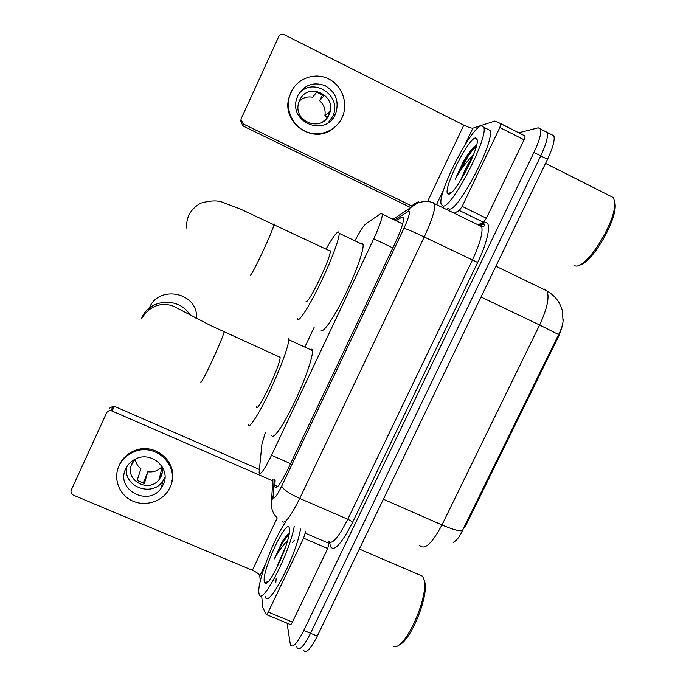 <?xml version="1.0" encoding="UTF-8"?>
<svg xmlns="http://www.w3.org/2000/svg" width="686" height="686" viewBox="0 0 686 686"><rect width="100%" height="100%" fill="white"/><g stroke="black" fill="none" stroke-linecap="round" stroke-linejoin="round"><path stroke-width="1.03" d="M265.379 432.326L261.889 444.339L259.068 472.928C260.268 475.621 264.427 469.738 271.527 455.281L373.767 238.779C379.504 226.329 382.342 218.097 382.299 214.083L380.764 213.535L365.647 224.065C363.348 225.96 359.936 231.259 355.408 239.963M563.197 319.11C563.146 324.255 561.32 330.592 557.718 338.129L464.628 527.928L463.865 527.594L558.593 334.554C561.165 329.666 562.649 325.258 563.052 321.331L562.374 310.895C561.585 308.323 562.04 308.563 559.253 302.955C556.217 297.956 552.136 293.96 547.008 290.95L544.71 289.08M314.239 327.128L305.21 346.31M453.197 542.317C456.422 540.877 459.483 537.009 462.398 530.715L463.865 527.594M544.778 131.198L547.179 132.424C548.268 136.514 546.125 144.334 540.748 155.868L310.544 633.298C303.898 646.306 299.396 651.1 297.047 647.687L296.704 646.392M551.407 134.55L553.851 135.819C555.008 139.944 552.899 147.764 547.522 159.289L317.301 636.093C310.655 649.085 306.102 653.852 303.658 650.405M275.137 479.917L274.846 486.863C276.321 489.701 280.625 483.922 287.768 469.533L395.333 242.621C401.053 230.213 403.78 221.947 403.514 217.839L401.739 217.205L396.071 220.746M518.719 132.818L538.184 127.819L540.499 129.019C541.52 133.084 539.333 140.887 533.957 152.438L303.761 630.494C297.132 643.519 292.682 648.347 290.427 644.969L287.031 623.137M544.804 131.189L547.179 132.424C548.268 136.514 546.125 144.334 540.748 155.868L310.544 633.298C303.898 646.306 299.396 651.1 297.047 647.687M329.194 542.232L327.745 548.526L303.572 538.184L268.252 612.092L292.408 622.099C291.413 624.088 290.718 624.895 290.332 624.509L266.511 614.647M327.745 548.526L292.408 622.099M109.203 408.367L113.422 406.095L114.536 406.404L111.981 410.991L272.874 480.903M259.299 469.43L114.536 406.404M111.981 410.991L110.832 410.674C108.86 410.528 107.419 411.3 106.519 412.998L71.293 489.984C70.521 492.265 71.233 493.997 73.428 495.181L252.371 570.263C256.727 572.244 259.197 574.156 259.797 576L260.277 581.119M261.623 595.431L262.781 607.504L266.262 614.545C266.588 614.913 267.257 614.099 268.252 612.092M303.572 538.184L305.167 533.133L305.159 531.033M125.77 468.761C115.094 489.512 148.502 507.434 161.27 488.012L163.199 484.736C171.543 468.907 151.623 450.35 135.399 459.063C131.026 461.232 127.81 464.465 125.77 468.761M126.799 466.823C122.279 486.271 151.906 497.89 162.839 481.135L164.974 477.353M131.36 465.88L132.535 462.647M135.271 459.174C135.862 463.084 137.732 466.3 140.904 468.795L137.149 480.397L144.403 483.484L147.833 471.762C153.527 472.474 158.269 470.75 162.076 466.6M162.128 466.832L159.101 479.565L161.09 476.384C162.539 473.177 162.856 469.876 162.042 466.463M162.676 470.905L161.519 474.592L159.538 477.756M135.374 459.08L131.892 463.89C123.737 479.651 148.63 493.877 159.101 479.565M171.972 480.92C177.202 461.266 154.41 442.393 134.893 450.531C127.819 453.3 122.683 458.016 119.475 464.688L118.807 466.266M169.888 487.592C180.658 467.14 156.511 442.35 134.473 451.654C127.373 454.432 122.202 459.166 118.987 465.871C113.027 478.605 119.055 494.632 131.952 500.72C144.78 506.963 161.604 501.998 168.653 489.941L169.888 487.592M163.843 481.864L164.426 481.272M147.833 471.762L143.194 483.244M423.888 579.113L424.866 582.328C428.579 597.609 409.868 642.456 398.549 645.123M418.374 574.414L422.739 576.291L424.154 580.365C428.544 598.303 404.243 651.194 393.815 646.375M294.225 526.342C289.861 552.89 261.34 607.53 259.128 594.059L258.854 592.515C257.43 581.299 273.611 538.964 285.333 522.526M300.494 529.026C296.369 555.651 267.78 610.188 265.319 596.631M289.192 533.442C287.348 534.471 285.059 537.189 282.323 541.597L274.383 558.867C278.825 550.755 283.207 544.701 287.545 540.705M283.815 551.947L278.49 562.974L285.779 546.433M278.49 562.974L276.321 568.891M264.213 581.265C262.335 569.157 287.537 516.172 289.363 528.469L289.458 529.086C291.43 539.685 268.26 590.114 264.727 582.894L264.213 581.265M266.468 583.014L266.691 582.054M288.36 533.982L282.323 541.597M294.363 540.225L292.639 542.472M276.201 578.452L275.798 582.706M288.978 534.677C284.356 539.419 279.485 547.479 274.383 558.867M196.788 318.596L196.599 315.046C194.807 291.49 158.277 285.659 149.462 307.714M256.495 406.807C256.77 414.936 281.08 363.932 280.077 357.277L279.991 356.746L278.962 356.771M288.472 338.661L288.677 339.69C289.055 345.118 279.982 369.814 268.998 392.752C258.022 415.75 248.495 430.019 248.1 424.703L248.083 424.394M311.101 349.011L312.096 349.466L312.422 350.546C313.348 356.205 304.747 381.004 293.719 403.814C282.701 426.692 272.634 440.661 271.707 435.121M149.274 308.143L148.605 309.849M306.042 301.223C307.774 305.827 331.261 257.31 330.249 251.11L329.932 250.321L329.151 250.596M326.287 248.589C332.513 237.596 336.603 232.04 338.558 231.928L339.21 233.317C339.553 238.582 330.824 261.846 319.933 284.236C309.06 306.668 299.01 322.171 297.51 319.419L297.244 318.304M360.767 243.607L362.191 243.204L363.083 244.713C363.949 250.21 355.622 273.56 344.664 295.803C333.722 318.107 323.149 333.293 321.125 330.3M466.892 157.943L472.577 148.759M499.845 127.527L500.84 123.66L525.116 136.051L524.053 139.781L499.845 127.527L462.167 206.366L486.374 218.242L483.476 222.298L478.031 224.785M524.053 139.781L486.374 218.242M410.46 207.455L242.955 125.967L240.709 121.139M500.84 123.66L494.846 121.07L472.911 128.153C471.308 128.308 468.281 127.304 463.822 125.152L284.261 34.746C281.852 33.82 279.991 34.472 278.688 36.71L241.335 118.352L240.975 119.647L243.384 124.02L411.763 205.989M454.278 213.174L459.346 210.491L462.167 206.366M297.793 95.697L296.592 98.998C288.986 122.905 325.901 137.277 335.343 114.288L335.72 113.43C339.338 101.382 335.788 92.121 325.078 85.647C313.296 81.523 304.207 84.867 297.793 95.697M328.354 122.623L332.916 115.831C342.717 95.002 311.598 75.726 298.333 94.617M322.874 121.756L326.022 118.97L329.28 114.005C337.658 95.277 307.551 81.308 299.628 100.379L298.736 102.754C292.545 121.413 321.494 132.912 328.911 114.862L329.28 114.005M291.953 90.432L288.892 97.961C281.44 123.008 313.408 145.003 332.95 128.659M342.057 117.615L342.323 117.023C348.514 103.183 342.082 85.33 328.405 78.796C314.823 72.056 297.287 78.376 290.993 92.327L289.192 97.438C285.608 111.484 293.737 127.116 307.054 132.055C320.311 137.14 336.089 130.614 342.057 117.615M331.827 118.078L333.01 118.155M322.617 94.719L319.633 100.696L323.972 95.774L316.692 92.156L312.679 97.249C307.645 96.34 303.203 97.575 299.362 100.971M328.56 114.656L329.452 111.578L324.89 115.805L327.616 117.152M324.89 115.805C325.79 109.837 324.041 104.804 319.633 100.696M300.305 99.067L300.76 98.321M614.467 200.989L615.025 203.579C617.726 219.177 592.241 263.064 579.799 264.813M609.219 195.493L613.378 197.585L614.527 201.487C617.64 219.52 586.196 270.104 575.074 265.825L574.482 265.679M481.195 125.821L483.767 127.244C488.664 137.492 451.431 208.921 442.985 206.023L441.235 204.462C436.845 194.361 470.202 128.308 481.195 125.821M487.223 128.994L490.036 130.409C495.189 140.784 457.871 212.068 449.159 209.05L447.804 208.381M476.599 145.218C473.108 147.224 468.71 152.635 463.419 161.442L455.23 179.243C460.658 169.425 466.72 161.313 473.426 154.916M460.872 180.032C463.856 171.834 467.801 164.065 472.705 156.717M448.687 194.061L447.701 193.624C442.753 189.267 467.595 139.207 475.432 137.92L477.293 139.901C478.862 149.651 454.518 195.467 448.687 194.061M468.821 165.429L461.344 179.26M449.227 193.941L449.519 192.989M475.904 145.612C472.062 148.793 467.903 154.067 463.419 161.442M476.247 146.581C469.799 151.898 460.246 167.667 455.23 179.243M557.718 338.129L556.955 337.761M290.564 463.625L271.527 455.281M392.829 247.903L373.767 238.779M558.593 334.554L539.633 325.001C547.136 308.743 549.597 297.39 547.008 290.95L495.892 266.219M419.772 545.439C424.617 550.395 432.017 543.569 441.956 524.944C452.323 529.395 459.131 531.324 462.398 530.715M383.388 499.228L441.956 524.944L539.633 325.001L481.023 297.004M547.522 159.289L533.957 152.438M317.301 636.093L303.761 630.494M274.168 479.488L273.054 497.522C274.014 499.605 276.895 495.798 281.706 486.108L403.925 228.361C408.676 217.899 410.297 212.146 408.805 211.091L394.467 219.966M433.312 202.19L434.761 203.631C435.413 209.247 431.897 220.36 424.24 236.962L299.739 498.448C290.127 517.638 284.175 525.167 281.895 521.051M479.943 224.939L483.81 223.182C491.991 218.783 489.204 238.831 477.662 262.455L352.527 522.475C351.927 521.523 350.349 520.46 347.785 519.276L299.739 498.448C289.338 493.637 283.327 489.53 281.706 486.108M418.323 201.856C414.67 203.167 411.746 205.448 409.551 208.716L408.119 211.339M352.527 522.475C341.251 544.324 333.859 552.29 330.36 546.373L329.932 543.595M328.354 540.98C331.578 545.481 338.052 538.244 347.785 519.276L472.337 260.191C479.951 243.719 483.073 232.511 481.709 226.586L479.788 224.922M403.925 228.361C406.901 229.073 413.675 231.937 424.24 236.962L477.662 262.455M483.81 223.182L483.107 224.305L480.046 225.771M395.265 219.469L393.524 219.511M273.019 496.415L271.347 502.555L273.002 478.982M277.701 486.494L274.794 485.234M403.557 218.079L401.739 217.205M277.247 517.896L252.371 570.263M285.256 522.492L285.042 522.946M265.216 564.612L259.797 576M305.167 533.133L329.254 543.458M287.674 535.998L289.166 533.605M200.749 382.016C201.041 383.363 204.831 376.305 212.111 360.827C218.903 346.027 222.916 336.38 224.15 331.887L224.211 331.432L223.645 331.664M141.899 317.669C149.711 298.504 179.732 296.901 189.936 314.968M250.244 275.318C251.359 274.906 255.672 266.734 263.175 250.784C269.426 237.176 273.079 228.421 274.126 224.519L274.108 223.868L273.62 224.288M463.822 125.152L428.004 200.561M472.911 128.153L464.756 145.286M443.713 189.508L436.57 204.514M243.384 124.02L242.955 125.967M483.476 222.298L459.346 210.491M459.166 172.623L471.676 149.771M472.448 150.457L475.715 145.758M402.656 223.928L382.299 214.083M553.851 135.819L540.499 129.019M276.467 487.566L274.846 486.863M479.96 225.728L483.107 224.305L484.805 224.914C484.668 225.977 483.63 226.534 481.709 226.586L432.034 202.43C428.167 200.929 423.296 201.161 417.405 203.116L393.018 219.271M277.075 517.733C273.543 514.243 271.622 509.947 271.322 504.853L271.347 502.555M110.832 410.674L113.422 406.095M162.839 481.135L161.27 488.012M134.893 450.531L134.473 451.654M424.866 582.328L424.154 580.365M268.466 581.299L264.727 582.894M359.335 549.049L422.739 576.291M195.784 318.081L196.599 315.046M280.077 357.277L210.482 325.473L176.319 307.662C169.15 303.366 152.566 300.622 141.65 318.621M288.677 339.69L312.422 350.546M330.249 251.11L240.357 209.041L223.25 202.524C218.131 200.226 210.756 200.406 201.144 203.056C195.862 205.749 191.9 209.547 189.25 214.452C187.081 218.894 186.283 223.49 186.849 228.258M339.21 233.317L363.083 244.713M240.606 121.696L240.975 119.647M500.969 123.823L525.116 136.051M288.892 97.961L289.192 97.438M332.916 115.831L335.72 113.43M615.025 203.579L614.527 201.487M545.533 163.397L613.378 197.585M483.767 127.244L490.036 130.409M451.714 192.243L447.701 193.624"/></g></svg>
